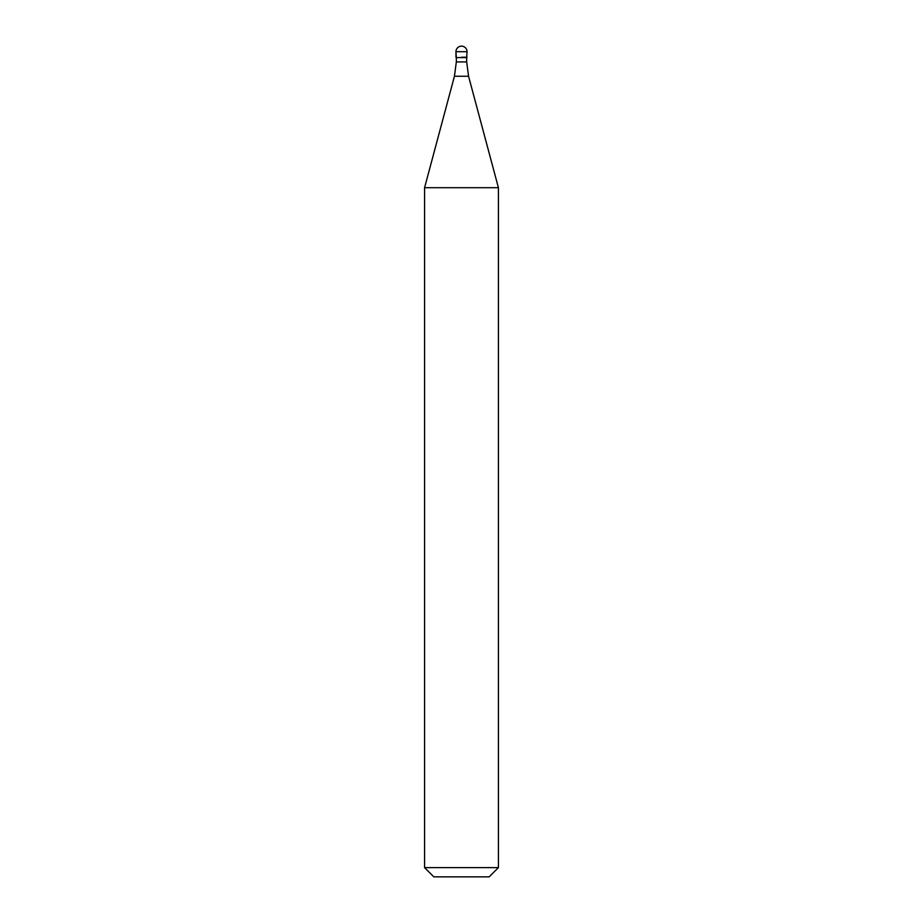 <?xml version="1.0" encoding="UTF-8"?>
<svg xmlns="http://www.w3.org/2000/svg" width="923" height="923" viewBox="0 0 923 923"><rect width="100%" height="100%" fill="white"/><g stroke="black" fill="none" stroke-linecap="round" stroke-linejoin="round"><path stroke-width="1.38" d="M461.5 57.226L467.038 57.226L461.5 57.226M466.669 61.922L468.561 76.251L454.439 76.251L456.331 61.922L466.669 61.922L466.669 57.595L456.331 57.595L455.962 51.688L455.962 57.226M468.561 76.251L498.42 187.704L424.58 187.704L454.439 76.251M498.42 867.62L489.19 876.85L433.81 876.85L424.58 867.62L498.42 867.62L498.42 187.704M461.5 46.15A5.538 5.538 0 0 0 455.962 51.688L467.038 51.688A5.538 5.538 0 0 0 461.5 46.15A5.538 5.538 0 0 0 455.962 51.688M466.669 57.595L467.038 51.688M456.331 61.922L456.331 57.595M424.58 867.62L424.58 187.704"/></g></svg>
